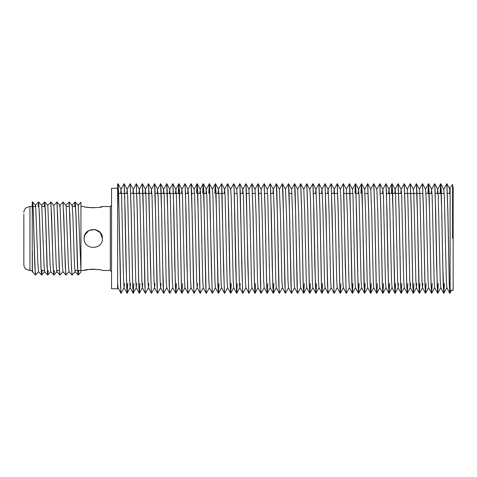 <?xml version="1.0" encoding="UTF-8"?>
<svg xmlns="http://www.w3.org/2000/svg" width="477" height="477" viewBox="0 0 477 477"><rect width="100%" height="100%" fill="white"/><g stroke="black" fill="none" stroke-linecap="round" stroke-linejoin="round"><path stroke-width="0.72" d="M84.805 235.066L84.137 238.5C83.564 250.288 102.972 250.282 102.406 238.5L100.331 232.704L95.084 229.55L88.978 230.439L84.852 234.952M102.406 238.5C102.972 226.724 83.576 226.706 84.137 238.5M117.628 229.735L117.628 288.74L111.54 288.74L111.54 188.26L117.628 188.26M86.915 207.209L93.289 207.865M99.729 207.191L102.406 206.529C102.972 207.972 83.57 207.972 84.137 206.529L80.953 206.529M102.406 206.529L110.318 206.529L110.318 270.471L102.406 270.471C102.972 269.028 83.576 269.028 84.137 270.471L89.7 269.344M89.789 269.332L93.277 269.135M93.313 269.135L99.395 269.743M32.376 270.584L32.376 251.182M23.85 212.503C23.892 210.554 24.667 208.962 26.169 207.722L29.938 206.416L29.938 270.584L26.169 269.278C24.667 268.038 23.892 266.446 23.85 264.496L23.85 214.143M23.85 262.857L23.85 248.123M38.613 271.699L35.584 275.038L35.25 272.945L34.165 242.513C33.521 217.381 32.883 194.926 32.239 203.691L32.239 272.015L32.752 270.471M35.584 275.038L34.857 267.072L34.094 242.513C33.473 218.4 32.853 196.309 32.239 202.981L32.567 201.98L35.644 205.48L37.927 264.407L38.554 271.699L41.577 275.02L40.944 267.072L39.424 215.729L38.661 202.194L38.059 206.529M78.699 270.471L78.311 274.824L77.876 272.945L76.028 215.604L75.271 202.176L74.597 206.529M78.627 270.471L78.174 275.014M78.21 275.038L77.483 267.072L75.962 215.729L75.098 201.962M69.105 201.98L72.176 205.48L72.939 217.715L74.46 264.407L75.151 271.699L72.146 275.02L71.461 266.971L69.177 202.176L65.957 205.301M72.122 275.038L71.395 267.072L69.875 215.729L69.004 201.962M69.064 271.699L66.035 275.038L65.695 272.945L63.089 202.176L59.869 205.301L59.625 206.529M66.035 275.038L65.307 267.072L63.781 215.729L62.916 201.962M62.97 271.699L59.941 275.038L59.607 272.945L57.001 202.176L53.776 205.301M59.941 275.038L59.214 267.072L57.693 215.729L56.829 201.962M54.342 270.471L53.853 275.038L53.191 266.971L50.908 202.176L47.688 205.301M54.271 270.471L53.818 275.014M53.853 275.038L53.126 267.072L51.605 215.729L50.735 201.962M48.249 270.471L47.867 274.824L47.432 272.945L45.583 215.604L44.82 202.176L44.152 206.529M48.177 270.471L47.73 275.014M47.766 275.038L47.038 267.072L45.512 215.729L44.647 201.962M42.161 270.471L41.672 275.038L41.016 266.971L39.49 215.604L38.559 201.962M75.133 201.986L74.668 206.529M44.683 201.986L44.224 206.529M80.953 202.981L80.953 272.015L78.24 275.02M29.938 270.584L32.239 270.584L32.466 271.699L35.483 275.02M35.268 206.529L35.566 205.301M38.655 201.98L41.732 205.48L44.015 264.407L44.641 271.699L47.664 275.02M44.749 201.98L47.819 205.48L50.103 264.407L50.735 271.699L53.752 275.02M50.836 201.98L53.913 205.48L56.197 264.407L56.823 271.699L59.846 275.02M53.883 275.02L56.882 271.699L57.109 270.471M56.924 201.98L60.001 205.48L62.284 264.407L62.91 271.699L65.933 275.02M63.012 201.98L66.088 205.48L68.372 264.407L68.998 271.699L72.021 275.02M75.193 201.98L78.27 205.48L80.953 270.572M124.503 283.565L124.139 287.643L121.092 293.283L120.824 291.489L118.546 191.474L117.956 183.693L117.628 184.289L117.628 283.618L118.052 287.643L117.628 288.424M121.069 293.307L120.478 285.52L118.976 211.15L117.956 183.693M450.216 290.26L449.9 293.307L449.394 285.938L447.867 211.055L446.883 183.717L443.777 189.357L444.331 196.357L446.329 280.619L446.883 287.643L443.837 293.283L442.793 265.862L441.291 191.474L440.676 183.723L440.11 193.435M450.151 290.26L449.865 293.272M449.9 293.307L449.31 285.52L447.808 211.15L446.788 183.693M444.403 283.565L443.837 293.283M444.337 283.565L443.777 293.272M443.813 293.307L443.222 285.52L441.72 211.15L440.7 183.693M438.309 283.565L437.749 293.283L437.212 285.938L435.692 211.055L434.678 183.693L431.596 189.357L432.156 196.357L434.148 280.619L434.642 287.643L437.63 293.277L436.64 265.957L435.119 191.068L434.613 183.693M438.25 283.565L437.689 293.272M432.222 283.565L431.655 293.283L431.125 285.938L429.109 191.474L428.495 183.723L427.929 193.435M432.156 283.565L431.602 293.272M431.631 293.307L431.041 285.52L429.538 211.15L428.525 183.693M426.134 283.565L425.567 293.283L425.031 285.938L423.51 211.055L422.497 183.693L419.42 189.357L419.975 196.357L421.966 280.619L422.467 287.643L422.89 283.565M426.068 283.565L425.508 293.272M425.544 293.307L424.953 285.52L423.451 211.15L422.431 183.693M422.527 287.643L419.48 293.283L419.211 291.489L416.934 191.474L416.409 183.693L413.332 189.357M419.981 283.565L419.42 293.272M419.45 293.307L418.866 285.52L417.357 211.15L416.343 183.693M413.953 283.565L413.392 293.283L412.855 285.938L411.335 211.055L410.315 183.693L407.239 189.357L407.799 196.357L409.791 280.619L410.286 287.643L410.709 283.565M413.362 293.307L412.772 285.52L411.269 211.15L410.256 183.693M407.865 283.565L407.298 293.283L406.768 285.938L405.241 211.055L404.257 183.717L401.151 189.357L401.706 196.357L403.697 280.619L404.257 287.643L401.211 293.283L400.674 285.938L399.154 211.055L398.164 183.717L395.063 189.357L394.7 193.435M407.799 283.565L407.239 293.272M407.275 293.307L406.684 285.52L405.182 211.15L404.162 183.693M401.777 283.565L401.211 293.283M401.712 283.565L401.151 293.272M401.181 293.307L400.597 285.52L399.088 211.15L398.074 183.693M392.076 183.717L395.123 189.357L395.618 196.357L397.609 280.619L398.164 287.643L395.123 293.283L394.855 291.489L392.571 191.474L391.957 183.723L391.396 193.435M395.618 283.565L395.063 293.272M395.093 293.307L394.509 285.52L393 211.15L391.987 183.693M389.596 283.565L389.029 293.283L388.499 285.938L386.972 211.055L385.959 183.693L382.882 189.357L383.436 196.357L385.434 280.619L385.929 287.643L388.916 293.277L387.926 265.957L386.406 191.068L385.893 183.693M389.53 283.565L388.97 293.272M383.508 283.565L382.942 293.283L382.405 285.938L380.884 211.055L379.895 183.717L376.794 189.357M383.442 283.565L382.882 293.272M382.918 293.307L382.327 285.52L380.825 211.15L379.805 183.693M377.414 283.565L376.854 293.283L376.317 285.938L374.797 211.055L373.807 183.717L370.701 189.357M376.824 293.307L376.24 285.52L374.731 211.15L373.718 183.693M371.327 283.565L370.76 293.283L370.23 285.938L368.703 211.055L367.719 183.717L364.613 189.357M371.261 283.565L370.707 293.272M373.807 287.643L370.671 293.307L370.146 285.52L368.643 211.15L367.63 183.693M367.719 287.643L364.672 293.283L364.404 291.489L362.126 191.474L361.512 183.723L360.946 193.435M365.173 283.565L364.613 293.272M364.649 293.307L364.058 285.52L362.556 211.15L361.536 183.693M359.145 283.565L358.585 293.283L358.048 285.938L356.528 211.055L355.514 183.693L352.437 189.357L352.992 196.357L354.983 280.619L355.478 287.643L358.466 293.277L357.482 265.957L355.955 191.068L355.448 183.693M359.086 283.565L358.525 293.272M355.538 287.643L352.497 293.283L352.229 291.489L349.945 191.474L349.42 183.693L346.344 189.357M352.992 283.565L352.437 293.272M352.467 293.307L351.877 285.52L350.374 211.15L349.361 183.693M349.45 287.643L346.403 293.283L346.135 291.489L343.362 183.717L340.256 189.357L340.811 196.357L342.802 280.619L343.303 287.643L346.284 293.277L345.3 265.957L343.78 191.068L343.267 183.693M340.882 283.565L340.316 293.283L339.779 285.938L338.259 211.055L337.269 183.717L334.168 189.357L333.805 193.435M340.286 293.307L339.702 285.52L338.193 211.15L337.179 183.693M337.269 287.643L334.228 293.283L333.96 291.489L331.181 183.717L328.075 189.357L327.711 193.435M334.198 293.307L333.614 285.52L332.105 211.15L331.092 183.693M331.181 287.643L328.134 293.283L327.866 291.489L325.093 183.717L321.987 189.357L321.623 193.435M328.11 293.307L327.52 285.52L326.018 211.15L324.998 183.693M322.613 283.565L322.047 293.283L321.51 285.938L319.989 211.055L319 183.717L315.899 189.357L315.536 193.435M322.547 283.565L321.987 293.272M325.093 287.643L321.957 293.307L321.432 285.52L319.93 211.15L318.91 183.693M316.519 283.565L315.959 293.283L315.422 285.938L313.902 211.055L312.888 183.693L309.806 189.357L310.366 196.357L312.357 280.619L312.852 287.643L315.84 293.277L314.85 265.957L313.329 191.068L312.823 183.693M316.46 283.565L315.899 293.272M310.432 283.565L309.865 293.283L309.334 285.938L307.808 211.055L306.824 183.717L303.718 189.357M310.366 283.565L309.811 293.272M309.841 293.307L309.251 285.52L307.748 211.15L306.735 183.693M304.344 283.565L303.777 293.283L303.241 285.938L301.72 211.055L300.737 183.717L297.63 189.357M304.278 283.565L303.718 293.272M303.754 293.307L303.163 285.52L301.661 211.15L300.641 183.693M300.737 287.643L297.69 293.283L297.421 291.489L295.144 191.474L294.619 183.693L291.542 189.357M297.66 293.307L297.076 285.52L295.567 211.15L294.553 183.693M294.643 287.643L291.602 293.283L291.334 291.489L289.05 191.474L288.525 183.693L285.449 189.357M291.572 293.307L290.982 285.52L289.479 211.15L288.466 183.693M288.555 287.643L285.508 293.283L285.24 291.489L282.962 191.474L282.438 183.693L279.361 189.357M285.484 293.307L284.894 285.52L283.392 211.15L282.372 183.693M282.467 287.643L279.421 293.283L279.152 291.489L276.875 191.474L276.374 183.717L273.273 189.357L272.91 193.435M279.391 293.307L278.806 285.52L277.298 211.15L276.284 183.693M273.893 283.565L273.333 293.283L272.796 285.938L271.276 211.055L270.262 183.693L267.18 189.357L267.74 196.357L269.732 280.619L270.226 287.643L273.214 293.277L272.224 265.957L270.703 191.068L270.197 183.693M267.806 283.565L267.239 293.283L266.709 285.938L265.182 211.055L264.198 183.717L261.092 189.357M267.74 283.565L267.18 293.272M267.215 293.307L266.625 285.52L265.123 211.15L264.103 183.693M264.198 287.643L261.152 293.283L260.883 291.489L258.606 191.474L258.081 183.693L255.004 189.357M261.128 293.307L260.537 285.52L259.035 211.15L258.015 183.693M255.624 283.565L255.064 293.283L254.527 285.938L253.007 211.055L252.017 183.717L248.911 189.357M255.034 293.307L254.45 285.52L252.941 211.15L251.928 183.693M252.017 287.643L248.97 293.283L248.708 291.489L245.929 183.717L242.823 189.357L243.377 196.357L245.375 280.619L245.87 287.643L248.857 293.277L247.867 265.957L246.347 191.068L245.84 183.693M245.929 287.643L242.882 293.283L242.614 291.489L239.842 183.717L236.735 189.357L237.29 196.357L239.281 280.619L239.782 287.643L242.763 293.277L241.779 265.957L240.259 191.068L239.746 183.693M240.205 283.565L239.842 287.643L236.795 293.283L236.526 291.489L234.249 191.474L233.724 183.693L230.647 189.357L231.202 196.357L233.193 280.619L233.688 287.643L236.675 293.277L235.692 265.957L234.165 191.068L233.658 183.693M237.296 283.565L236.735 293.272M231.267 283.565L230.707 293.283L230.17 285.938L228.65 211.055L227.63 183.693L224.554 189.357L225.114 196.357L227.106 280.619L227.601 287.643L230.588 293.277L229.598 265.957L228.078 191.068L227.571 183.693M231.202 283.565L230.647 293.272M227.66 287.643L224.613 293.283L224.345 291.489L221.572 183.717L218.466 189.357L219.021 196.357L221.012 280.619L221.513 287.643L224.494 293.277L223.51 265.957L221.99 191.068L221.477 183.693M221.572 287.643L218.526 293.283L218.257 291.489L215.98 191.474L215.36 183.723L214.799 193.435M219.026 283.565L218.466 293.272M218.496 293.307L217.911 285.52L216.403 211.15L215.389 183.693M215.479 287.643L212.438 293.283L212.17 291.489L209.391 183.717L206.285 189.357L206.845 196.357L208.837 280.619L209.331 287.643L212.319 293.277L211.329 265.957L209.808 191.068L209.302 183.693M209.391 287.643L206.344 293.283L206.076 291.489L203.798 191.474L203.184 183.723L202.618 193.435M206.32 293.307L205.73 285.52L204.228 211.15L203.208 183.693M203.303 287.643L200.257 293.283L199.988 291.489L197.711 191.474L197.096 183.723L196.53 193.435M200.233 293.307L199.642 285.52L198.14 211.15L197.12 183.693M197.096 183.723L194.109 189.357L194.664 196.357L196.655 280.619L197.216 287.643L194.169 293.283L193.9 291.489L191.617 191.474L191.033 183.693L188.016 189.357L188.576 196.357L190.567 280.619L191.122 287.643L188.051 293.307L187.544 285.938L186.018 211.055L185.034 183.717L181.928 189.357L182.482 196.357L184.48 280.619L184.975 287.643L187.962 293.277L186.972 265.957L185.452 191.068L184.945 183.693M194.139 293.307L193.555 285.52L192.046 211.15L191.033 183.693M182.554 283.565L181.987 293.283L181.451 285.938L179.441 191.474L178.827 183.723L178.261 193.435M185.034 287.643L181.898 293.307L181.373 285.52L179.871 211.15L178.851 183.693M176.46 283.565L175.9 293.283L175.363 285.938L173.843 211.055L172.829 183.693L169.752 189.357L170.307 196.357L172.298 280.619L172.793 287.643L175.78 293.277L174.797 265.957L173.27 191.068L172.763 183.693M176.401 283.565L175.84 293.272M172.853 287.643L169.812 293.283L169.544 291.489L167.26 191.474L166.735 183.693L163.659 189.357L164.219 196.357L166.211 280.619L166.765 287.643L163.694 293.307L162.675 265.862L161.172 191.474L160.648 183.693L157.571 189.357L158.125 196.357L160.117 280.619L160.618 287.643L161.041 283.565M169.782 293.307L169.192 285.52L167.689 211.15L166.676 183.693M163.694 293.307L163.104 285.52L161.602 211.15L160.582 183.693M160.677 287.643L157.631 293.283L157.362 291.489L155.085 191.474L154.56 183.693L151.483 189.357L152.038 196.357L154.029 280.619L154.524 287.643L154.953 283.565M157.601 293.307L157.016 285.52L155.508 211.15L154.494 183.693M154.584 287.643L151.543 293.283L151.275 291.489L148.496 183.717L145.39 189.357L145.95 196.357L147.942 280.619L148.436 287.643L151.424 293.277L150.434 265.957L148.913 191.068L148.407 183.693M148.86 283.565L148.496 287.643L145.449 293.283L145.181 291.489L142.903 191.474L142.379 183.693L139.302 189.357L139.856 196.357L141.854 280.619L142.349 287.643L142.772 283.565M145.425 293.307L144.835 285.52L143.333 211.15L142.313 183.693M139.928 283.565L139.362 293.283L138.825 285.938L137.304 211.055L136.291 183.693L133.214 189.357L133.769 196.357L135.76 280.619L136.255 287.643L136.684 283.565M139.862 283.565L139.302 293.272M139.338 293.307L138.747 285.52L137.245 211.15L136.225 183.693M133.834 283.565L133.274 293.283L132.737 285.938L131.217 211.055L130.203 183.693L127.12 189.357L127.681 196.357L129.672 280.619L130.167 287.643L130.591 283.565M133.775 283.565L133.214 293.272M133.244 293.307L132.66 285.52L131.151 211.15L130.138 183.693M127.747 283.565L127.18 293.283L126.649 285.938L125.123 211.055L124.109 183.693L121.033 189.357L121.587 196.357L123.585 280.619L124.08 287.643L127.067 293.277L126.077 265.957L124.557 191.068L124.05 183.693M127.681 283.565L127.126 293.272M440.736 183.728L440.176 193.435M361.572 183.728L361.011 193.435M355.478 183.728L354.924 193.435M209.331 183.728L208.777 193.435M452.554 184.355L452.554 238.5M120.669 193.435L121.033 189.357M126.757 193.435L127.12 189.357M132.85 193.435L133.214 189.357M138.938 193.435L139.302 189.357M145.026 193.435L145.39 189.357M151.12 193.435L151.483 189.357M157.207 193.435L157.571 189.357M163.295 193.435L163.659 189.357M169.389 193.435L169.752 189.357M175.476 193.435L175.9 189.357L176.395 196.357L178.386 280.619L178.887 287.643L181.868 293.277M181.564 193.435L181.928 189.357M187.652 193.435L188.016 189.357M197.216 287.643L197.579 283.565M199.833 193.435L200.257 189.357L200.751 196.357L202.749 280.619L203.244 287.643L206.231 293.277M205.921 193.435L206.285 189.357M215.36 183.723L212.378 189.357L212.933 196.357L214.924 280.619L215.419 287.643L218.406 293.277M218.102 193.435L218.466 189.357M224.19 193.435L224.554 189.357M242.459 193.435L242.823 189.357M245.929 183.717L248.976 189.357L249.96 213.893L251.462 280.619L251.957 287.643L254.945 293.277M252.017 183.717L255.064 189.357L256.048 213.893L257.55 280.619L258.045 287.643L261.032 293.277M258.105 183.717L261.152 189.357L262.135 213.893L263.644 280.619L264.139 287.643L267.126 293.277M270.286 183.717L273.333 189.357L274.317 213.893L275.819 280.619L276.314 287.643L279.301 293.277M276.374 183.717L279.421 189.357L280.404 213.893L281.907 280.619L282.408 287.643L285.389 293.277M282.467 183.717L285.508 189.357L286.498 213.893L288.001 280.619L288.496 287.643L291.483 293.277M288.555 183.717L291.602 189.357L292.586 213.893L294.088 280.619L294.583 287.643L297.57 293.277M294.643 183.717L297.69 189.357L298.674 213.893L300.176 280.619L300.677 287.643L303.658 293.277M300.737 183.717L303.777 189.357L304.761 213.893L306.27 280.619L306.765 287.643L309.752 293.277M312.912 183.717L315.959 189.357L316.943 213.893L318.445 280.619L318.94 287.643L321.927 293.277M319 183.717L322.047 189.357L323.03 213.893L324.539 280.619L325.034 287.643L328.021 293.277M325.093 183.717L328.14 189.357L329.124 213.893L330.627 280.619L331.121 287.643L334.109 293.277M331.181 183.717L334.228 189.357L335.212 213.893L336.714 280.619L337.209 287.643L340.196 293.277M343.362 183.717L346.403 189.357L347.393 213.893L348.896 280.619L349.391 287.643L352.378 293.277M358.161 193.435L358.585 189.357L359.08 196.357L361.071 280.619L361.572 287.643L364.553 293.277M361.632 183.717L364.672 189.357L365.656 213.893L367.165 280.619L367.66 287.643L370.647 293.277M367.719 183.717L370.766 189.357L371.75 213.893L373.252 280.619L373.747 287.643L376.735 293.277M373.807 183.717L376.854 189.357L377.838 213.893L379.34 280.619L379.835 287.643L382.822 293.277M382.518 193.435L382.882 189.357M388.606 193.435L388.97 189.357L391.957 183.723M385.988 183.717L389.035 189.357L389.53 196.357L391.522 280.619L392.076 287.643L389.029 293.283M398.164 287.643L398.533 283.565M400.787 193.435L401.151 189.357M410.345 183.717L413.392 189.357L413.887 196.357L415.878 280.619L416.373 287.643L416.797 283.565M428.495 183.723L425.508 189.357L426.062 196.357L428.06 280.619L428.614 287.643L425.567 293.283M431.232 193.435L431.596 189.357M437.326 193.435L437.749 189.357L438.244 196.357L440.235 280.619L440.796 287.643L437.749 293.283M449.501 193.435L449.865 189.357L450.103 190.556M452.554 186.74L453.15 186.74L453.15 290.26L450.103 290.26L450.103 186.74M110.318 206.529L111.54 205.313M41.177 270.471L44.403 270.471M56.584 270.471L59.375 270.471M74.853 270.471L77.644 270.471M77.715 270.471L84.137 270.471M33.026 206.529L35.799 206.529M41.887 206.529L45.136 206.529M66.243 206.529L69.493 206.529M72.337 206.529L75.581 206.529M110.318 270.471L111.54 271.687M29.938 206.416L32.239 206.416M78.115 275.02L75.092 271.699M75.068 201.98L72.045 205.301M44.617 201.98L41.6 205.301M38.53 201.98L35.507 205.301M78.133 205.301L80.953 202.2M44.701 271.699L41.702 275.02M50.795 271.699L47.789 275.02M450.103 193.435L447.444 193.435M444.2 193.435L441.356 193.435M441.291 193.435L435.268 193.435M432.025 193.435L429.175 193.435M429.115 193.435L425.931 193.435M423.021 193.435L416.999 193.435M416.934 193.435L410.906 193.435M410.846 193.435L404.818 193.435M401.574 193.435L398.73 193.435M398.665 193.435L392.643 193.435M392.577 193.435L386.549 193.435M383.305 193.435L380.461 193.435M368.22 193.435L365.036 193.435M358.948 193.435L356.104 193.435M352.861 193.435L350.011 193.435M349.951 193.435L343.923 193.435M337.77 193.435L331.748 193.435M328.504 193.435L325.654 193.435M322.41 193.435L319.566 193.435M316.323 193.435L313.478 193.435M291.966 193.435L289.116 193.435M273.697 193.435L270.853 193.435M267.609 193.435L264.759 193.435M261.515 193.435L258.671 193.435M255.428 193.435L252.583 193.435M249.34 193.435L246.49 193.435M243.246 193.435L240.402 193.435M237.158 193.435L234.314 193.435M224.983 193.435L222.133 193.435M222.067 193.435L216.045 193.435M206.714 193.435L203.864 193.435M200.62 193.435L197.776 193.435M194.533 193.435L191.688 193.435M188.445 193.435L185.595 193.435M182.351 193.435L179.507 193.435M179.441 193.435L173.419 193.435M173.354 193.435L167.326 193.435M167.266 193.435L161.238 193.435M161.172 193.435L155.15 193.435M151.907 193.435L149.062 193.435M148.997 193.435L142.969 193.435M142.903 193.435L136.881 193.435M136.816 193.435L130.793 193.435M127.55 193.435L124.7 193.435M124.64 193.435L118.612 193.435M118.546 193.435L117.628 193.435M449.811 293.277L446.824 287.643M443.717 293.277L440.73 287.643M440.676 183.723L437.689 189.357M431.542 293.277L428.555 287.643M425.448 293.277L422.467 287.643M419.361 293.277L416.373 287.643M413.273 293.277L410.286 287.643M407.179 293.277L404.198 287.643M401.091 293.277L398.104 287.643M395.004 293.277L392.016 287.643M361.512 183.723L358.525 189.357M203.184 183.723L200.197 189.357M200.137 293.277L197.15 287.643M194.05 293.277L191.062 287.643M178.827 183.723L175.84 189.357M169.693 293.277L166.706 287.643M163.599 293.277L160.618 287.643M157.511 293.277L154.524 287.643M145.336 293.277L142.349 287.643M139.242 293.277L136.255 287.643M133.155 293.277L130.167 287.643M120.973 293.277L117.992 287.643M451.254 186.74L452.554 184.289M451.558 290.26L449.924 293.283M121.092 189.357L118.052 183.717M127.186 189.357L124.139 183.717M130.227 287.643L127.18 293.283M133.274 189.357L130.227 183.717M136.321 287.643L133.274 293.283M139.362 189.357L136.315 183.717M142.408 287.643L139.362 293.283M145.455 189.357L142.408 183.717M151.543 189.357L148.496 183.717M157.631 189.357L154.584 183.717M163.718 189.357L160.677 183.717M169.812 189.357L166.765 183.717M175.9 189.357L172.853 183.717M178.947 287.643L175.9 293.283M181.987 189.357L178.947 183.717M188.081 189.357L185.034 183.717M194.169 189.357L191.122 183.717M200.257 189.357L197.21 183.717M206.35 189.357L203.303 183.717M212.438 189.357L209.391 183.717M218.526 189.357L215.479 183.717M224.613 189.357L221.572 183.717M230.707 189.357L227.66 183.717M233.748 287.643L230.707 293.283M236.795 189.357L233.748 183.717M242.882 189.357L239.842 183.717M258.111 287.643L255.064 293.283M267.245 189.357L264.198 183.717M270.286 287.643L267.239 293.283M276.374 287.643L273.333 293.283M306.824 287.643L303.777 293.283M309.871 189.357L306.824 183.717M312.912 287.643L309.865 293.283M319.006 287.643L315.959 293.283M340.316 189.357L337.269 183.717M343.362 287.643L340.316 293.283M352.497 189.357L349.45 183.717M358.585 189.357L355.538 183.717M361.632 287.643L358.585 293.283M379.901 287.643L376.854 293.283M382.942 189.357L379.895 183.717M385.988 287.643L382.942 293.283M401.211 189.357L398.164 183.717M407.298 189.357L404.257 183.717M410.345 287.643L407.298 293.283M416.433 287.643L413.392 293.283M419.48 189.357L416.433 183.717M425.567 189.357L422.527 183.717M431.661 189.357L428.614 183.717M434.702 287.643L431.655 293.283M437.749 189.357L434.702 183.717M443.837 189.357L440.79 183.717M449.93 189.357L446.883 183.717"/></g></svg>
